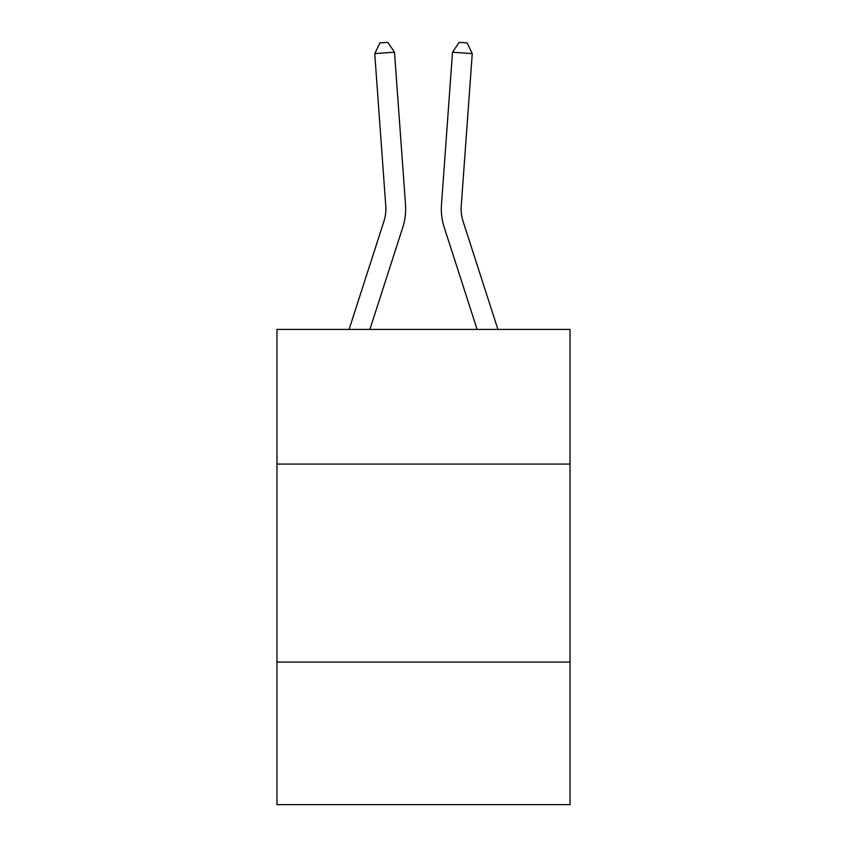 <?xml version="1.0" encoding="UTF-8"?>
<svg xmlns="http://www.w3.org/2000/svg" width="847" height="847" viewBox="0 0 847 847"><rect width="100%" height="100%" fill="white"/><g stroke="black" fill="none" stroke-linecap="round" stroke-linejoin="round"><path stroke-width="1.27" d="M570.031 464.071L570.031 329.43L276.969 329.43L276.969 464.071L570.031 464.071L570.031 804.65L276.969 804.65L276.969 464.071M570.031 662.079L276.969 662.079M402.812 227.271L369.885 329.43L402.812 227.271A59.406 59.406 120.6 0 0 405.522 204.752L394.49 52.196L405.522 204.752L394.49 52.196L405.522 204.752L394.49 52.196L405.522 204.752L394.49 52.196L405.522 204.752L394.49 52.196L405.522 204.752L394.49 52.196L405.522 204.752L394.49 52.196L405.522 204.752L394.49 52.196L405.522 204.752L394.49 52.196L405.522 204.752L394.49 52.196L405.522 204.752L394.49 52.196L405.522 204.752L394.49 52.196L405.522 204.752L394.49 52.196L405.522 204.752L394.49 52.196L405.522 204.752L394.49 52.196L405.522 204.752L394.49 52.196L405.522 204.752L394.49 52.196L405.522 204.752L394.49 52.196L405.522 204.752L394.49 52.196L405.522 204.752L394.49 52.196L405.522 204.752L394.49 52.196L405.522 204.752L394.49 52.196L405.522 204.752L394.49 52.196L405.522 204.752L394.49 52.196L405.522 204.752L394.49 52.196L405.522 204.752L394.49 52.196L405.522 204.752L394.49 52.196L405.522 204.752L394.49 52.196L405.522 204.752L394.49 52.196L405.522 204.752L394.49 52.196L405.522 204.752L394.49 52.196L405.522 204.752L394.49 52.196L405.522 204.752L394.49 52.196L374.745 53.615L379.922 42.922L387.82 42.35L394.49 52.196M383.966 221.194A39.597 39.597 -59.4 0 0 385.777 206.181A39.597 39.597 -59.4 0 1 383.966 221.194A39.597 39.597 -59.4 0 0 385.777 206.181A39.597 39.597 -59.4 0 1 383.966 221.194A39.597 39.597 -59.4 0 0 385.777 206.181A39.597 39.597 -59.4 0 1 383.966 221.194A39.597 39.597 -59.4 0 0 385.777 206.181A39.597 39.597 -59.4 0 1 383.966 221.194A39.597 39.597 -59.4 0 0 385.777 206.181A39.597 39.597 -59.4 0 1 383.966 221.194A39.597 39.597 -59.4 0 0 385.777 206.181A39.597 39.597 -59.4 0 1 383.966 221.194A39.597 39.597 -59.4 0 0 385.777 206.181A39.597 39.597 -59.4 0 1 383.966 221.194A39.597 39.597 -59.4 0 0 385.777 206.181A39.597 39.597 -59.4 0 1 383.966 221.194A39.597 39.597 -59.4 0 0 385.777 206.181A39.597 39.597 -59.4 0 1 383.966 221.194A39.597 39.597 -59.4 0 0 385.777 206.181A39.597 39.597 -59.4 0 1 383.966 221.194A39.597 39.597 -59.4 0 0 385.777 206.181A39.597 39.597 -59.4 0 1 383.966 221.194A39.597 39.597 -59.4 0 0 385.777 206.181A39.597 39.597 -59.4 0 1 383.966 221.194A39.597 39.597 -59.4 0 0 385.777 206.181A39.597 39.597 -59.4 0 1 383.966 221.194A39.597 39.597 -59.4 0 0 385.777 206.181A39.597 39.597 -59.4 0 1 383.966 221.194A39.597 39.597 -59.4 0 0 385.777 206.181A39.597 39.597 -59.4 0 1 383.966 221.194A39.597 39.597 -59.4 0 0 385.777 206.181A39.597 39.597 -59.4 0 1 383.966 221.194A39.597 39.597 -59.4 0 0 385.777 206.181A39.597 39.597 -59.4 0 1 383.966 221.194A39.597 39.597 -59.4 0 0 385.777 206.181A39.597 39.597 -59.4 0 1 383.966 221.194A39.597 39.597 -59.4 0 0 385.777 206.181A39.597 39.597 -59.4 0 1 383.966 221.194A39.597 39.597 -59.4 0 0 385.777 206.181A39.597 39.597 -59.4 0 1 383.966 221.194A39.597 39.597 -59.4 0 0 385.777 206.181A39.597 39.597 -59.4 0 1 383.966 221.194A39.597 39.597 -59.4 0 0 385.777 206.181A39.597 39.597 -59.4 0 1 383.966 221.194A39.597 39.597 -59.4 0 0 385.777 206.181A39.597 39.597 -59.4 0 1 383.966 221.194A39.597 39.597 -59.4 0 0 385.777 206.181A39.597 39.597 -59.4 0 1 383.966 221.194A39.597 39.597 -59.4 0 0 385.777 206.181A39.597 39.597 -59.4 0 1 383.966 221.194A39.597 39.597 -59.4 0 0 385.777 206.181A39.597 39.597 -59.4 0 1 383.966 221.194A39.597 39.597 -59.4 0 0 385.777 206.181A39.597 39.597 -59.4 0 1 383.966 221.194A39.597 39.597 -59.4 0 0 385.777 206.181A39.597 39.597 -59.4 0 1 383.966 221.194A39.597 39.597 -59.4 0 0 385.777 206.181A39.597 39.597 -59.4 0 1 383.966 221.194A39.597 39.597 -59.4 0 0 385.777 206.181A39.597 39.597 -59.4 0 1 383.966 221.194A39.597 39.597 -59.4 0 0 385.777 206.181A39.597 39.597 -59.4 0 1 383.966 221.194A39.597 39.597 -59.4 0 0 385.777 206.181A39.597 39.597 -59.4 0 1 383.966 221.194L349.08 329.43L383.966 221.194A39.597 39.597 -39.4 0 0 385.777 206.181L374.745 53.615M463.034 221.194A39.597 39.597 59.4 0 1 461.223 206.181A39.597 39.597 59.4 0 0 463.034 221.194A39.597 39.597 59.4 0 1 461.223 206.181A39.597 39.597 59.4 0 0 463.034 221.194A39.597 39.597 59.4 0 1 461.223 206.181A39.597 39.597 59.4 0 0 463.034 221.194A39.597 39.597 59.4 0 1 461.223 206.181A39.597 39.597 59.4 0 0 463.034 221.194A39.597 39.597 59.4 0 1 461.223 206.181A39.597 39.597 59.4 0 0 463.034 221.194A39.597 39.597 59.4 0 1 461.223 206.181A39.597 39.597 59.4 0 0 463.034 221.194A39.597 39.597 59.4 0 1 461.223 206.181A39.597 39.597 59.4 0 0 463.034 221.194A39.597 39.597 59.4 0 1 461.223 206.181A39.597 39.597 59.4 0 0 463.034 221.194A39.597 39.597 59.4 0 1 461.223 206.181A39.597 39.597 59.4 0 0 463.034 221.194A39.597 39.597 59.4 0 1 461.223 206.181A39.597 39.597 59.4 0 0 463.034 221.194A39.597 39.597 59.4 0 1 461.223 206.181A39.597 39.597 59.4 0 0 463.034 221.194A39.597 39.597 59.4 0 1 461.223 206.181A39.597 39.597 59.4 0 0 463.034 221.194A39.597 39.597 59.4 0 1 461.223 206.181A39.597 39.597 59.4 0 0 463.034 221.194A39.597 39.597 59.4 0 1 461.223 206.181A39.597 39.597 59.4 0 0 463.034 221.194A39.597 39.597 59.4 0 1 461.223 206.181A39.597 39.597 59.4 0 0 463.034 221.194A39.597 39.597 59.4 0 1 461.223 206.181A39.597 39.597 59.4 0 0 463.034 221.194A39.597 39.597 59.4 0 1 461.223 206.181A39.597 39.597 59.4 0 0 463.034 221.194A39.597 39.597 59.4 0 1 461.223 206.181A39.597 39.597 59.4 0 0 463.034 221.194A39.597 39.597 59.4 0 1 461.223 206.181A39.597 39.597 59.4 0 0 463.034 221.194A39.597 39.597 59.4 0 1 461.223 206.181A39.597 39.597 59.4 0 0 463.034 221.194A39.597 39.597 59.4 0 1 461.223 206.181A39.597 39.597 59.4 0 0 463.034 221.194A39.597 39.597 59.4 0 1 461.223 206.181A39.597 39.597 59.4 0 0 463.034 221.194A39.597 39.597 59.4 0 1 461.223 206.181A39.597 39.597 59.4 0 0 463.034 221.194A39.597 39.597 59.4 0 1 461.223 206.181A39.597 39.597 59.4 0 0 463.034 221.194A39.597 39.597 59.4 0 1 461.223 206.181A39.597 39.597 59.4 0 0 463.034 221.194A39.597 39.597 59.4 0 1 461.223 206.181A39.597 39.597 59.4 0 0 463.034 221.194A39.597 39.597 59.4 0 1 461.223 206.181A39.597 39.597 59.4 0 0 463.034 221.194A39.597 39.597 59.4 0 1 461.223 206.181A39.597 39.597 59.4 0 0 463.034 221.194A39.597 39.597 59.4 0 1 461.223 206.181A39.597 39.597 59.4 0 0 463.034 221.194A39.597 39.597 59.4 0 1 461.223 206.181A39.597 39.597 59.4 0 0 463.034 221.194A39.597 39.597 59.4 0 1 461.223 206.181A39.597 39.597 59.4 0 0 463.034 221.194A39.597 39.597 59.4 0 1 461.223 206.181A39.597 39.597 59.4 0 0 463.034 221.194L497.92 329.43L463.034 221.194A39.597 39.597 39.4 0 1 461.223 206.181L472.255 53.615L452.51 52.196L441.478 204.752A59.406 59.406 -120.6 0 0 444.188 227.271L477.115 329.43L444.188 227.271M452.51 52.196L441.478 204.752L452.51 52.196L441.478 204.752L452.51 52.196L441.478 204.752L452.51 52.196L441.478 204.752L452.51 52.196L441.478 204.752L452.51 52.196L441.478 204.752L452.51 52.196L441.478 204.752L452.51 52.196L441.478 204.752L452.51 52.196L441.478 204.752L452.51 52.196L441.478 204.752L452.51 52.196L441.478 204.752L452.51 52.196L441.478 204.752L452.51 52.196L441.478 204.752L452.51 52.196L441.478 204.752L452.51 52.196L441.478 204.752L452.51 52.196L441.478 204.752L452.51 52.196L441.478 204.752L452.51 52.196L441.478 204.752L452.51 52.196L441.478 204.752L452.51 52.196L441.478 204.752L452.51 52.196L441.478 204.752L452.51 52.196L441.478 204.752L452.51 52.196L441.478 204.752L452.51 52.196L441.478 204.752L452.51 52.196L441.478 204.752L452.51 52.196L441.478 204.752L452.51 52.196L441.478 204.752L452.51 52.196L441.478 204.752L452.51 52.196L441.478 204.752L452.51 52.196L441.478 204.752L452.51 52.196L441.478 204.752L452.51 52.196L441.478 204.752L452.51 52.196L459.18 42.35L467.078 42.922L472.255 53.615"/></g></svg>
